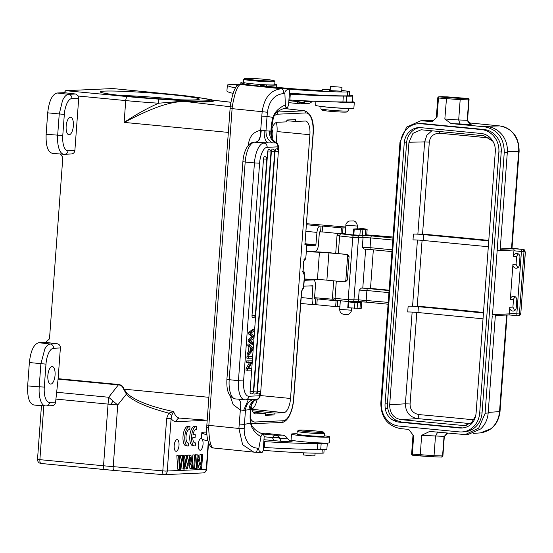 <?xml version="1.0" encoding="UTF-8"?>
<svg xmlns="http://www.w3.org/2000/svg" width="553" height="553" viewBox="0 0 553 553"><rect width="100%" height="100%" fill="white"/><g stroke="black" fill="none" stroke-linecap="round" stroke-linejoin="round"><path stroke-width="0.83" d="M230.096 395.72L233.131 404.575L240.161 409.863L243.631 410.395L248.912 409.697C249.548 404.202 252.196 400.725 256.855 399.259A3.912 3.567 -92.6 0 0 259.654 395.775L248.864 396.259A15.643 6.359 -84.5 0 1 243.603 380.962L259.599 163.197L254.435 162.921A19.555 7.949 -84.5 0 1 257.463 149.773A19.555 7.949 -84.5 0 1 258.154 148.328A19.555 7.949 -84.5 0 1 263.878 143.089L254.629 142.19A19.555 7.949 95.5 0 0 245.186 162.022L242.891 161.67C243.341 155.911 244.716 151.087 247.025 147.188C248.968 144.05 251.345 142.377 254.166 142.176A3.912 3.567 87.4 0 1 254.629 142.19L256.737 142.093L256.08 142.1L256.737 142.093L258.714 140.4L260.553 135.582L260.691 130.294L261.362 130.093L260.553 135.582C259.834 138.609 259.122 140.372 258.396 140.877L256.08 142.1L256.737 142.093A15.643 0.83 4.2 0 0 268.094 142.895L276.521 142.957C271.903 139.508 271.558 138.195 271.253 133.225L271.24 133.418M285.348 104.897C278.719 107.925 274.578 112.1 272.94 117.409A3.912 1.12 -164.6 0 1 273.306 118.1C274.371 115.508 274.357 111.146 287.38 107.351L287.574 107.296C286.06 107.469 285.32 106.667 285.348 104.897L284.892 93.512C284.726 91.418 286.019 89.932 288.763 89.068L281.657 88.763C270.804 89.738 264.306 97.39 262.157 111.734L260.691 130.294C253.544 131.711 249.444 136.432 248.394 144.464A11.737 0.622 4.2 0 1 249.113 144.54M238.972 399.252A11.737 3.726 -84.8 0 1 239.428 399.826L238.827 399.238M239.387 399.784L239.629 400.151C240.603 402.245 240.942 403.469 240.652 403.828L240.797 410.195M272.691 142.944C268.081 140.642 265.848 136.605 265.986 130.84L270.908 131.179L271.15 127.902A27.38 13.265 95.9 0 1 272.94 117.409L267.044 116.407L267.424 112.238L232.101 108.637L208.847 425.354L238.896 428.451L240.762 404.672M248.912 409.697L250.481 409.386L251.131 407.236L250.737 412.607L250.239 412.669L250.481 409.386C250.751 404.077 253.094 400.662 257.491 399.148L250.751 399.584M250.239 412.669A27.38 13.265 95.9 0 0 250.488 423.114L244.433 424.372L245.491 409.939C246.189 404.243 248.981 400.738 253.855 399.418M257.491 399.148L256.855 399.259M246.991 356.567L252.417 356.533L246.991 356.567L246.88 358.137L248.297 358.275L252.306 358.095L252.417 356.533M253.385 336.832L250.074 334.143L250.191 332.547L254.421 329.235L253.004 329.097L248.767 332.408L248.65 334.005L251.961 336.694L248.228 339.715L248.117 341.222L251.885 344.277L253.309 344.415L249.541 341.36L249.652 339.853L253.385 336.832L251.961 336.694M249.597 362.436L246.113 368.575L245.995 370.178L251.421 370.137L251.532 368.637L248.387 368.782L251.988 362.436L252.106 360.833L246.673 360.874L252.106 360.833M248.504 368.575L251.532 368.637M246.673 360.874L246.569 362.374L251.138 362.367L247.537 368.713L247.412 370.316M252.016 315.355L255.313 315.486A2.35 2.35 0 0 1 252.749 317.65A2.35 0.954 95.5 0 1 252.016 315.355L263.498 158.994A2.35 0.954 95.5 0 1 264.687 156.61A2.35 2.35 0 0 1 266.802 159.119L263.498 158.994M250.087 391.593L253.392 391.724A2.35 2.35 0 0 1 250.82 393.888A2.35 0.954 95.5 0 1 250.087 391.593L267.687 151.909A2.35 0.954 95.5 0 1 268.876 149.531A2.35 2.35 0 0 1 270.991 152.04L267.687 151.909M253.744 391.773L257.048 391.897A2.35 2.35 0 0 1 254.484 394.061A2.35 0.954 95.5 0 1 253.744 391.773L271.399 151.411A2.35 0.954 95.5 0 1 272.588 149.034A2.35 2.35 0 0 1 274.703 151.536L271.399 151.411M257.428 391.607L260.733 391.738A2.35 2.35 0 0 1 258.168 393.902A2.35 0.954 95.5 0 1 257.428 391.607L275.083 151.246A2.35 0.954 95.5 0 1 276.272 148.868A2.35 2.35 0 0 1 278.387 151.377L275.083 151.246M249.341 344.146L247.917 344.007L247.792 345.666L248.912 346.911L248.546 351.846L247.232 353.277L247.101 355.061L248.525 355.199L252.887 350.187L253.011 348.501L249.341 344.146L249.216 345.805L250.336 347.049L248.912 346.911M269.38 130.937C269.221 136.522 271.323 140.503 275.677 142.874A3.912 3.567 -92.6 0 1 277.931 146.849L267.147 147.326A15.643 6.359 -84.5 0 0 259.599 163.197M261.735 116.095L267.044 116.407L265.986 130.84L261.362 130.093M267.424 112.238C269.104 100.874 274.475 94.639 283.551 93.526L284.892 93.512M349.344 95.081A17.212 0.906 -175.8 0 1 352.738 95.8A17.212 0.906 -175.8 0 1 352.814 95.89A17.212 0.906 -175.8 0 1 350.623 96.174A17.212 0.906 -175.8 0 1 346.669 96.139A19.555 1.03 4.2 0 0 343.337 96.084A97.791 5.164 -175.8 0 1 290.297 94.169L289.869 100.01A45.816 2.419 -175.8 0 0 288.915 99.955L289.572 90.996L288.763 89.068L240.092 84.056L240.285 84.505C237.355 85.881 234.714 93.077 232.357 106.093A23.468 11.371 95.9 0 0 232.101 108.637L230.11 108.312L206.85 425.029L208.847 425.354A23.468 11.371 95.9 0 0 208.723 427.891A3.912 0.574 1.1 0 1 206.739 427.351L206.85 425.029M239.117 424.068L244.433 424.372L244.198 428.561L238.896 428.451L242.629 444.736L253.799 452.154L262.074 452.534L254.961 452.23C256.481 452.105 257.332 450.743 257.511 448.13L258.845 448.248C258.369 450.356 259.44 451.787 262.074 452.534L263.166 450.564L263.394 447.446A45.816 2.419 -175.8 0 1 264.355 447.501A97.791 5.164 4.2 0 0 317.394 449.416A19.555 1.03 -175.8 0 1 320.733 449.471A17.212 0.906 4.2 0 0 324.68 449.506A17.212 0.906 4.2 0 0 326.864 449.223L327.293 443.382A17.212 0.906 -175.8 0 1 325.109 443.665A17.212 0.906 -175.8 0 1 321.155 443.624A19.555 1.03 4.2 0 0 317.823 443.575A97.791 5.164 -175.8 0 1 264.783 441.66A45.816 2.419 4.2 0 0 263.829 441.605L264.21 436.269M213.596 447.971C210.783 447.529 209.158 440.831 208.723 427.891M206.995 434.782A114.651 6.055 -175.8 0 1 201.831 432.577L201.403 438.418A114.651 6.055 4.2 0 0 208.004 440.955M51.788 405.66C53.952 405.605 55.224 404.416 55.597 402.1L58.12 378.681L60.381 347.961C60.346 345.604 59.268 344.194 57.139 343.731L45.623 342.404L49.493 338.851L62.828 157.315L60.229 153.983M71.074 153.962C73.238 153.907 74.51 152.725 74.883 150.409L78.713 98.254L78.27 96.028L75.643 94.01L64.176 92.683L65.703 90.671L112.943 88.563L173.829 94.549A56.503 2.986 -175.8 0 1 197.151 97.342L210.444 99.485C212.158 100.971 203.228 101.372 183.637 100.681L185.207 101.489C206.476 102.457 215.815 102.042 213.237 100.238L212.691 100.114M71.42 153.976L64.66 154.273A3.912 3.567 87.4 0 0 68.04 150.713A15.643 6.359 -84.5 0 1 62.779 135.416L57.678 135.153L59.226 114.16L62.53 100.446A19.555 7.618 -83.4 0 1 62.607 100.287C64.452 96.492 66.471 94.501 68.662 94.321L75.643 94.01M179.684 418.089A3.912 3.567 -92.6 0 0 176.359 421.649A28.818 11.717 95.5 0 1 171.112 418.607L167.255 471.108A3.912 3.567 87.4 0 1 163.875 474.674A3.912 3.567 87.4 0 1 163.412 474.661A3.912 0.878 -85.1 0 1 163.363 474.661A3.912 0.878 -85.1 0 1 162.803 470.9L166.66 418.393L171.112 418.607L171.713 415.331L173.614 411.584C150.851 406.766 135.305 400.711 126.99 393.418L124.107 389.174C123.215 386.36 121.301 384.791 118.363 384.466A3.912 1.528 95.5 0 1 118.321 384.923L108.713 397.261A58.673 9.975 37.9 0 0 113.13 401.112A58.673 9.975 37.9 0 0 117.741 404.983A58.673 3.097 -175.8 0 1 110.662 404.347A58.673 3.097 -175.8 0 1 108.056 404.105L55.818 399.086M179.006 445.345A5.869 2.385 95.5 0 0 177.174 439.614A5.869 2.385 95.5 0 0 174.202 445.559A5.869 2.385 95.5 0 0 176.034 451.296A5.869 2.385 95.5 0 0 179.006 445.345M201.437 438.598A5.869 2.385 95.5 0 0 201.202 438.543A5.869 2.385 95.5 0 0 198.23 444.488A5.869 2.385 95.5 0 0 200.062 450.225A5.869 2.385 95.5 0 0 203.034 444.273A5.869 2.385 95.5 0 0 202.156 439.193M195.403 454.766L198.126 454.898L195.389 454.995M197.476 462.854L198.928 468.204L201.645 468.336L202.647 454.697L201.769 454.739L200.981 465.446L198.126 454.898M202.647 454.697L199.992 454.566L199.571 460.241M192.748 468.598L194.573 468.647L195.575 455.008L192.879 454.877L192.174 464.396M184.681 468.854L186.278 469.013L189.942 455.257L190.93 455.216L188.165 455.084L185.421 465.384M189.465 464.769L189.942 468.598L192.762 468.723L190.93 455.216M176.842 455.589L177.679 469.138L179.462 469.31L178.619 455.762L176.842 455.589L178.619 455.762M181.612 463.594A4026.856 1636.949 95.5 0 0 181.972 468.951L184.633 469.082L187.543 455.368L184.84 455.237A1307.181 531.385 -84.5 0 1 183.949 459.771M187.543 455.368L184.84 455.237M179.559 455.72L179.96 464.617A42.553 17.295 -84.5 0 1 180.05 467.382A122.372 49.742 -84.5 0 1 180.548 464.859L182.545 455.589L183.651 455.534L180.762 455.416L179.76 460.089M194.995 426.322A9.781 3.975 95.5 0 0 194.753 426.28A9.781 3.975 95.5 0 0 189.81 436.096A9.781 3.975 95.5 0 0 192.617 445.704A9.781 3.975 95.5 0 0 192.866 445.746L194.642 445.918A9.781 3.975 -84.5 0 1 191.587 436.269A9.781 3.975 -84.5 0 1 196.529 426.453A9.781 3.975 -84.5 0 1 196.778 426.494L196.543 429.474A6.83 2.779 95.5 0 0 196.26 429.405A6.83 2.779 95.5 0 0 192.99 434.769L195.313 434.72L193.025 434.561M188.22 426.439A9.781 3.975 95.5 0 0 187.972 426.398A9.781 3.975 95.5 0 0 183.029 436.213A9.781 3.975 95.5 0 0 185.843 445.822A9.781 3.975 95.5 0 0 186.084 445.863L187.861 446.036A9.781 3.975 -84.5 0 1 184.813 436.386A9.781 3.975 -84.5 0 1 189.755 426.57A9.781 3.975 -84.5 0 1 189.997 426.612L189.762 429.591L189.188 429.529M166.66 418.393L168.706 413.153L171.713 415.331M208.882 397.31L124.107 389.174L123.713 389.326L126.319 393.964C128.434 396.867 133.114 400.047 140.358 403.503C147.285 406.469 152.186 408.639 168.706 413.153L173.614 411.584A24.906 10.127 95.5 0 0 179.628 418.089L207.202 420.232M52.127 405.667L46.175 405.937A3.912 3.567 -92.6 0 0 49.563 402.37L55.597 402.1M45.781 405.93A3.912 3.567 -92.6 0 0 46.175 405.937L45.781 405.93C43.922 405.971 42.36 404.609 41.102 401.851L40.611 400.621A19.555 7.652 -85.6 0 1 40.556 400.476C39.311 396.708 38.855 392.153 39.201 386.81L44.295 387.079A15.643 6.359 -84.5 0 0 49.563 402.37M33.878 405.038L45.387 405.923M34.231 405.038C29.447 404.105 27.256 397.731 27.65 385.918L29.364 362.54L45.982 364.137L44.295 387.079M41.461 405.619L37.514 459.294L39.878 459.661A3.912 1.528 95.5 0 0 41.046 463.476A3.912 1.528 95.5 0 0 41.129 463.476L104.607 469.573M45.623 342.404L38.807 342.708C33.851 344.07 30.705 350.685 29.364 362.54M126.99 393.418L117.741 404.983L113.213 466.649A3.912 0.878 94.9 0 0 113.773 470.409L163.363 474.661A3.912 3.912 0 0 0 163.875 474.674L202.882 472.933A3.912 3.567 -92.6 0 0 206.262 469.366L208.274 441.965M257.145 399.252A13.694 5.565 -84.5 0 1 251.691 409.061M260.345 395.547L290.532 398.464A14.005 5.696 95.5 0 1 283.772 412.662L274.157 413.098L252.265 410.755M251.2 406.607A14.005 5.696 95.5 0 0 255.389 413.907A14.005 5.696 95.5 0 0 255.735 413.914L265.35 413.485L253.004 412.172M304.897 244.737L313.026 134.006A21.546 8.758 -84.5 0 0 305.781 112.936A1.956 1.783 -92.6 0 0 304.178 110.821A23.503 9.553 -84.5 0 1 304.807 110.842C311.36 113.572 314.159 121.28 313.198 133.978L304.897 244.737L306.493 244.661L306.756 245.428L305.864 257.608L303.659 261.562L302.94 271.323L303.991 274.385A1.175 1.071 -92.6 0 0 303.251 273.168M301.641 291.279L303.3 288.106L302.166 289.171M303.991 274.385L304.579 275.138L303.3 288.106M290.532 398.464L309.894 134.725A14.005 5.696 95.5 0 0 305.491 121.045A14.005 5.696 95.5 0 0 305.187 121.038L295.572 121.466L295.71 119.614L286.903 120.008L286.765 121.86L277.157 122.289A14.005 5.696 95.5 0 0 271.475 130.162M265.35 413.485L265.212 415.338L274.025 414.944L274.157 413.098M304.309 274.371A1.175 1.071 -92.6 0 0 303.334 273.099L303.473 273.127M304.012 259.481L305.159 258.445M303.03 272.035L304.316 271.979L303.023 271.848M304.205 273.5L304.316 271.979M304.295 280.323L313.309 279.922A6.256 2.544 -84.5 0 1 313.461 279.929A6.256 2.544 -84.5 0 1 315.417 286.039L314.498 298.509L314.622 298.89L317.235 298.924L316.807 304.765L335.657 306.597L339.901 306.562M301.191 297.555L312.099 298.613A6.256 2.544 -84.5 0 0 314.056 304.731A6.256 2.544 -84.5 0 0 314.201 304.731L316.807 304.765M312.099 298.613L312.894 285.77L303.867 286.171M306.839 245.656L315.86 245.249L316.959 232.391A6.256 2.544 -84.5 0 1 319.98 226.039L322.586 226.073L322.157 231.921L341.007 233.753L345.252 233.712M322.157 231.921L319.551 231.887L319.364 232.281L318.452 244.751A6.256 2.544 -84.5 0 1 315.431 251.097L306.41 251.497M304.109 259.951L305.201 259.903L305.256 259.17M304.392 278.995L317.436 279.5A9.781 0.518 -175.8 0 1 326.719 280.143A9.781 0.518 -175.8 0 1 326.885 280.164L343.938 281.836A1.956 1.77 87.8 0 0 344.16 281.843L345.715 281.781M306.652 251.484L317.325 251.905A13.694 0.726 -175.8 0 1 330.321 252.804A13.694 0.726 -175.8 0 1 330.556 252.825L347.574 254.504L328.883 252.894A9.781 0.518 4.2 0 0 328.717 252.873A9.781 0.518 4.2 0 0 319.44 252.23L306.397 251.726M345.577 281.774L347.353 280.005L349.074 256.633L347.574 254.504M366.231 235.516A7.825 0.415 4.2 0 1 371.692 235.937A1.956 0.781 95.5 0 0 370.766 237.921L363.051 237.514L362.339 247.253L364.275 249.099A7.825 0.415 -175.8 0 1 364.731 249.126A7.825 0.415 -175.8 0 1 370.607 249.562M362.339 247.253L370.054 247.661A1.956 0.781 95.5 0 0 370.648 249.569L364.275 249.099M373.337 249.825L370.503 288.396L361.413 288.058L359.194 290.104L358.475 299.844L388.22 302.38M357.432 228.03A15.643 0.83 -175.8 0 1 367.13 229.509A15.643 0.83 -175.8 0 1 365.754 229.744L353.554 229.046L357.376 228.797L357.577 226.066L345.874 225.209L345.217 234.168L355.081 235.115M465.474 434.575L468.356 434.368L480.688 428.948C485.126 424.732 487.622 419.416 488.175 413.001L495.384 314.913L492.523 314.678L509.354 313.876A1.956 0.781 95.5 0 1 509.348 313.102L509.776 307.261A3.518 3.221 -92.7 0 0 513.156 311.083A3.518 3.221 -92.7 0 0 516.205 307.883L516.779 300.092A3.518 3.221 -92.7 0 0 513.398 296.263A3.518 3.221 -92.7 0 0 510.35 299.47L512.921 264.41L516.067 264.258L516.64 256.468L518.085 253.758M516.067 264.258L517.781 267.763M509.776 307.261L512.921 307.109L513.488 299.318L514.94 296.608M512.921 307.109L514.629 310.613M500.002 125.953L499.753 125.925A5.869 2.786 95.8 0 0 499.718 125.918L484.055 126.367L487.628 126.706C493.497 127.37 498.377 130.142 502.269 135.015C506.036 140.027 507.723 145.75 507.329 152.193L500.133 250.26L497.216 250.792L514.048 249.991L513.785 248.684L523.325 249.465L524.97 251.207L525.35 252.521L520.85 312.901M499.871 125.932C512.666 128.697 519.087 137.158 519.122 151.301L518.659 151.384C519.06 145.176 517.58 139.626 514.228 134.732C511.159 130.46 507.246 127.688 502.504 126.416L499.718 125.925A343.876 15.408 -175.6 0 0 469.85 122.973L499.864 125.925M500.223 248.947L512.009 248.29L519.129 151.301M514.048 249.991A1.956 0.781 95.5 0 0 513.924 250.772L513.495 256.613A3.518 3.221 -92.7 0 1 516.965 253.419A3.518 3.221 -92.7 0 1 519.924 257.235L519.35 265.025A3.518 3.221 -92.7 0 1 515.88 268.226A3.518 3.221 -92.7 0 1 512.921 264.41M492.523 314.678L504.26 152.262C504.039 137.932 497.472 129.443 484.552 126.796L451.041 123.561L471.135 124.466L467.541 120.298M469.974 124.577L467.216 120.326L468.716 99.927L467.824 98.648L459.764 98.399L460.179 99.664L438.474 98.019L437.07 117.112L432.059 121.729L423.128 120.865L433.248 120.63M411.722 453.958L412.324 454.082L413.665 435.84L408.722 429.411L400.524 428.616C387.605 425.983 381.038 417.501 380.817 403.178L399.985 142.169L406.614 127.086L420.771 120.775L423.128 120.865M492.246 315.853L485.071 413.492L478.725 428.057L465.267 434.596L429.688 431.437L421.614 435.335L420.232 455.955L433.448 456.799L434.036 455.727L442.898 455.928L444.335 436.31L447.937 433.199M459.764 98.399L446.561 97.556L444.84 119.013L451.041 123.561M461.755 431.948L464.112 431.831A20.731 18.982 -92.7 0 0 482.057 412.953L501.218 151.944A20.731 18.982 -92.7 0 0 483.813 129.471L423.467 123.644A20.731 18.982 -92.7 0 0 420.964 123.582L418.607 123.692A20.731 18.982 87.3 0 1 421.11 123.754L481.456 129.582A20.731 18.982 87.3 0 1 498.868 152.054L479.7 413.063A20.731 18.982 87.3 0 1 461.755 431.948A20.731 18.982 87.3 0 1 459.26 431.886L398.907 426.059A20.731 18.982 87.3 0 1 381.501 403.579L400.662 142.57A20.731 18.982 87.3 0 1 418.607 123.692M460.061 124.183L458.686 119.966L467.548 120.298M444.84 119.013L458.686 119.966L460.179 99.664L469.048 99.865C469.207 98.655 468.011 98.13 465.467 98.282L467.824 98.648M509.354 313.876L508.919 314.913M495.336 315.563L508.981 314.92L517.442 315.735A1.956 0.781 95.5 0 0 517.49 315.735A1.956 1.79 87.3 0 0 519.419 313.966L520.387 313.917L520.912 312.922L520.117 314.989M518.458 315.694A1.956 1.79 -92.7 0 0 518.693 315.701L518.693 315.701A1.956 1.79 -92.7 0 0 520.325 314.291L520.166 314.906M520.325 314.291A1.956 1.79 -92.7 0 0 520.387 313.917M525.288 252.5L524.97 251.207M512.009 248.242A347.802 18.36 -175.8 0 1 523.325 249.465A1.956 1.099 -83.7 0 1 523.394 249.472A1.956 1.099 -83.7 0 1 523.518 249.5M473.126 433.421L480.522 432.881L490.884 428.762C495.993 424.545 498.882 418.828 499.546 411.598L500.023 411.515L507.108 315.01M370.503 288.396L389.118 290.194M433.517 456.806L441.57 457.048L433.448 456.799M441.501 457.048L442.566 455.983L444.045 436.372L421.614 435.335M437.81 431.914L435.481 436.158L434.036 455.727L412.324 454.082A1.175 0.47 95.5 0 0 412.683 455.23A1.175 0.47 95.5 0 0 412.711 455.23L420.225 455.955M447.17 433.123L444.329 436.345M441.57 457.048L441.66 457.048C441.868 457.345 442.276 456.972 442.898 455.928M385.282 408.37A15.263 13.977 -92.7 0 0 393.999 420.633A16.818 15.401 -92.7 0 0 399.169 422.16L459.543 427.987A16.818 15.401 -92.7 0 0 461.568 428.036A16.818 15.401 -92.7 0 0 464.444 427.6A15.27 13.977 -92.7 0 0 475.739 415.358A16.818 15.401 -92.7 0 0 476.126 412.718L495.294 151.716A16.818 15.401 -92.7 0 0 495.046 147.07A15.29 13.998 -92.7 0 0 492.599 140.759A16.818 15.401 -92.7 0 0 481.172 133.48L420.819 127.653A16.818 15.401 -92.7 0 0 418.794 127.598A16.818 15.401 -92.7 0 0 404.236 142.916L385.068 403.925A16.818 15.401 -92.7 0 0 385.282 408.377L387.674 408.46A16.818 15.401 87.3 0 1 387.425 403.814L406.593 142.805A16.818 15.401 87.3 0 1 419.976 127.591M462.743 427.932L401.547 422.05L396.079 420.384L392.568 417.798A15.076 13.804 87.3 0 1 390.618 415.573A15.076 13.804 87.3 0 1 389.112 412.939L387.674 408.46M492.917 141.264L483.889 135.755L421.096 129.768L412.96 133.328L408.971 142.252L389.692 404.817C389.706 413.278 393.536 418.227 401.188 419.658L464.541 425.623L471.46 422.699L475.587 416.16M393.992 420.633L396.079 420.384M431.886 130.736L426.854 135.285L424.642 141.886L408.971 142.252M389.692 404.817L405.411 403.787C405.549 412.013 409.469 416.941 417.176 418.573L417.37 418.593A336.058 20.426 -176 0 1 470.216 423.646M417.888 233.878L424.642 141.886L429.301 142.114L422.547 234.106L413.43 234.078A7.825 0.415 4.2 0 1 423.688 234.617L423.259 240.465L488.313 246.742M422.084 240.355L417.252 306.175L408.142 306.148A7.825 0.415 4.2 0 1 418.393 306.687L417.964 312.528L483.025 318.811M408.142 306.148L407.713 311.989A7.825 0.415 -175.8 0 1 417.964 312.528M473.9 419.858A339.984 17.952 4.2 0 0 418.828 414.577C413.022 413.354 410.098 409.835 410.07 404.015L416.796 312.424M418.849 414.577A3.912 1.196 -84.9 0 1 417.37 418.593L401.188 419.658M412.144 312.092L405.411 403.787L410.07 404.015M417.252 306.175A339.984 17.952 -175.8 0 1 483.488 312.48M483.453 312.97L418.393 306.687M413.43 234.078L413.001 239.919A7.825 0.415 -175.8 0 1 423.259 240.465M422.547 234.106A339.984 17.952 -175.8 0 1 488.783 240.41M488.748 240.901L423.688 234.617M429.301 142.114C430.13 136.446 433.531 133.487 439.504 133.245A339.984 17.952 -175.8 0 1 489.813 138.043M439.511 131.469A3.912 1.196 -84.8 0 1 439.511 133.245M347.878 307.717L359.975 308.436A15.643 0.83 4.2 0 0 361.351 308.201L361.78 302.36A15.643 0.83 -175.8 0 1 360.404 302.595L354.943 302.588L348.203 301.89L350.388 301.779M314.56 297.687L332.885 299.242M358.641 301.627A15.643 0.83 -175.8 0 1 361.78 302.36M339.694 309.355L351.397 310.212C351.971 311.284 348.715 314.781 348.314 314.291L344.623 314.477C341.422 314.09 339.777 312.383 339.694 309.355L340.33 300.721L336.086 300.756L317.235 298.924M353.229 234.873L365.326 235.592A15.643 0.83 4.2 0 0 366.701 235.357L367.13 229.509M306.611 223.709L345.743 227.027M345.68 227.871L341.436 227.905L322.586 226.073M345.943 254.567A1.956 1.77 87.8 0 1 347.561 256.689L345.846 280.067A1.956 1.77 87.8 0 1 344.16 281.843M302.318 289.171L302.297 289.178C303.542 288.59 304.039 287.968 303.784 287.297L303.687 287.263M228.341 132.409L124.128 122.4C142.418 113.095 165.478 101.317 185.207 101.489L230.255 106.729M183.637 100.681L158.31 99.077A3.912 0.608 -86.3 0 1 158.614 103.217A60.415 3.187 -175.8 0 1 125.731 100.584L124.128 122.4C136.079 114.457 147.575 108.063 158.614 103.217L184.453 101.088C205.011 101.904 214.149 101.496 211.875 99.865L211.827 99.844M104.621 91.107A49.68 2.62 -175.8 0 1 161.566 93.803A49.68 2.62 -175.8 0 1 199.26 99.264A49.68 2.62 -175.8 0 1 194.967 99.879A49.68 2.62 -175.8 0 1 140.58 97.404A49.68 2.62 -175.8 0 1 100.307 91.998A49.68 2.62 -175.8 0 1 104.621 91.107M64.66 154.273L64.259 154.266C62.406 154.308 60.851 152.96 59.593 150.216L59.15 149.13A19.555 7.652 -85.6 0 1 59.081 148.937A19.555 7.652 -85.6 0 1 59.04 148.812C57.788 145.052 57.339 140.497 57.678 135.153L46.134 134.261C45.733 146.075 47.924 152.448 52.708 153.381M66.16 126.167A8.8 3.581 95.5 0 0 68.918 134.766A8.8 3.581 95.5 0 0 73.369 125.842A8.8 3.581 95.5 0 0 70.618 117.243A8.8 3.581 95.5 0 0 66.16 126.167M64.176 92.683L57.146 93.001C52.189 94.363 49.044 100.971 47.703 112.833L46.134 134.261M63.872 154.266L52.362 153.375M235.481 87.955A114.651 6.055 -175.8 0 1 227.352 85.086L226.924 90.927A114.651 6.055 4.2 0 0 233.131 93.381M289.869 100.01A97.791 5.164 4.2 0 0 342.915 101.925A19.555 1.03 -175.8 0 1 346.254 101.98A17.212 0.906 4.2 0 0 350.194 102.015A17.212 0.906 4.2 0 0 352.385 101.731L352.814 95.89M290.297 94.169A45.816 2.419 4.2 0 0 289.343 94.114M288.915 99.955L288.528 105.277L287.574 107.296M289.419 93.084A57.498 3.035 4.2 0 0 347.429 95.863A13.694 0.726 4.2 0 0 349.302 95.634L349.586 91.736A13.694 0.726 -175.8 0 1 347.713 91.964A57.498 3.035 -175.8 0 1 288.784 89.109M226.924 90.927L227.352 85.086A27.38 1.445 -175.8 0 1 230.829 84.637A27.38 1.445 -175.8 0 1 237.465 84.706M303.072 94.293L299.36 94.031L302.678 94.639L303.466 94.694L303.072 94.293L303.044 94.66M293.463 93.879L298.862 94.176L293.173 93.768M289.378 93.651L292.578 93.644L289.406 93.27M289.392 93.478L291.237 93.692L289.385 93.602M304.841 94.542L305.27 94.501C308.159 94.473 310.682 95.337 305.263 94.701L309.48 94.964L304.841 94.542M305.27 94.501C308.159 94.473 310.682 95.337 305.263 94.701L305.263 94.777M304.53 94.667L309.48 94.964L304.032 94.48M274.744 84.277A17.599 0.926 -175.8 0 1 276.666 84.844A17.599 0.926 -175.8 0 1 266.67 84.948A11.737 0.622 4.2 0 0 260.007 85.017A11.737 0.622 4.2 0 0 262.24 85.549A44.593 2.357 4.2 0 0 276.521 87.27A44.593 2.357 4.2 0 0 311.996 90.056A15.643 0.83 4.2 0 0 322.772 90.056A15.643 0.83 4.2 0 0 322.51 89.883A13.694 0.726 -175.8 0 1 322.281 89.731A13.694 0.726 -175.8 0 1 330.231 89.655M297.466 101.075L297.238 101.538A7.825 6.359 -157.1 0 0 304.98 101.745L304.959 101.517C302.595 102.54 300.092 102.395 297.466 101.075L297.818 100.459M305.056 100.826L304.959 101.517M311.975 101.593L304.98 101.745A7.825 6.83 88.8 0 1 300.507 103.791L307.509 103.639A7.825 6.83 -91.2 0 0 311.975 101.593A7.825 6.83 88.8 0 1 312.424 101.158M288.721 102.637L299.539 103.75A7.825 7.825 0 0 0 300.507 103.791L300.507 103.791A7.825 6.83 88.8 0 1 299.767 103.764A7.825 3.788 -84.1 0 1 299.539 103.75A7.825 3.788 -84.1 0 1 297.238 101.538L288.86 100.674M341.733 90.505A13.694 0.726 -175.8 0 1 342.604 90.588A13.694 0.726 -175.8 0 1 349.586 91.736M253.813 85.473A57.498 3.035 -175.8 0 1 240.901 82.591A57.498 3.035 -175.8 0 1 241.841 82.121A17.599 0.926 -175.8 0 1 243.534 81.982M330.196 90.132L329.263 90.229L332.256 90.72L341.65 91.19L341.975 87.263L330.466 86.413L341.975 87.263M243.735 79.293L243.507 82.411A15.643 0.83 4.2 0 0 251.484 83.717A15.643 0.83 4.2 0 0 274.717 84.699L274.945 81.581A15.643 0.83 -175.8 0 1 272.954 81.837A15.643 0.83 -175.8 0 1 251.712 80.6A15.643 0.83 -175.8 0 1 243.735 79.293A15.643 0.83 -175.8 0 1 243.755 79.252L244.592 78.533A14.862 0.788 -175.8 0 1 246.458 78.326A14.862 0.788 -175.8 0 1 266.636 79.501A14.862 0.788 -175.8 0 1 274.205 80.703A14.862 0.788 -175.8 0 1 272.332 80.994A14.862 0.788 -175.8 0 1 252.154 79.819A14.862 0.788 -175.8 0 1 244.592 78.533M274.205 80.703L274.924 81.54A15.643 0.83 -175.8 0 1 274.945 81.581M294.625 93.754L297.88 94.176L293.975 93.962M240.092 84.056L237.016 85.044L236.096 86.952M257.027 399.287C253.357 399.598 250.322 407.492 251.131 407.236L251.131 407.215M264.216 436.276L263.484 434.271M250.737 412.607L250.965 422.257L250.488 423.114L251.594 426.847L253.758 430.455C256.336 433.213 254.781 432.508 260.975 436.808C261.21 435.024 262.067 434.195 263.56 434.299M260.975 436.808L258.845 448.248M263.394 447.446L263.829 441.605M201.403 438.418L201.831 432.577A27.38 1.445 -175.8 0 1 205.315 432.128A27.38 1.445 -175.8 0 1 206.801 432.114M263.968 439.711L282.618 441.432C280.931 441.356 280.122 440.416 280.205 438.619L280.26 438.329C278.028 436.994 275.463 436.759 272.56 437.623L272.705 438.19C275.505 437.264 278 437.409 280.205 438.619M290.975 441.004L293.035 440.955A17.212 0.906 -175.8 0 1 292.966 440.859A17.212 0.906 -175.8 0 1 293.726 440.651M326.574 443.064A17.212 0.906 -175.8 0 1 327.224 443.292A17.212 0.906 -175.8 0 1 327.293 443.382M305.588 441.992L314.367 442.635M265.101 433.193L265.772 433.22A42.733 2.253 4.2 0 0 278.29 434.706L282.417 435.128A7.825 6.83 -91.2 0 1 287.256 438.176A7.825 6.83 88.8 0 0 292.095 441.225L282.618 441.432M273.949 440.734L272.705 438.19M303.556 452.838L303.403 454.946L312.721 455.866L314.913 455.79L315.106 453.163M263.187 450.322A57.498 3.035 4.2 0 0 322.012 453.163A13.694 0.726 4.2 0 0 323.892 452.942L324.141 449.513M291.5 434.098L291.072 439.939A19.168 1.009 4.2 0 0 305.325 441.965A19.168 1.009 4.2 0 0 326.864 443.057A19.168 1.009 4.2 0 0 329.305 442.746L329.733 436.905A19.168 1.009 -175.8 0 1 327.293 437.216A19.168 1.009 -175.8 0 1 305.754 436.123A19.168 1.009 -175.8 0 1 291.5 434.098A19.168 1.009 -175.8 0 1 293.94 433.78A19.168 1.009 -175.8 0 1 297.016 433.787M324.321 435.799A19.168 1.009 -175.8 0 1 329.733 436.905M301.738 435.004A9.387 0.498 4.2 0 0 303.265 435.266A9.387 0.498 4.2 0 0 312.189 436.103A9.387 0.498 4.2 0 0 319.475 436.31M297.189 431.381L296.989 434.105A13.694 0.726 4.2 0 0 299.92 434.776A13.694 0.726 4.2 0 0 315.092 436.123A13.694 0.726 4.2 0 0 324.3 436.11L324.5 433.386A13.694 0.726 -175.8 0 1 315.293 433.393A13.694 0.726 -175.8 0 1 300.12 432.045A13.694 0.726 -175.8 0 1 297.189 431.381A13.694 0.726 -175.8 0 1 297.217 431.34L298.468 430.262A12.519 0.664 -175.8 0 1 307.178 430.31A12.519 0.664 -175.8 0 1 320.74 431.52A12.519 0.664 -175.8 0 1 323.401 432.093A12.519 0.664 -175.8 0 1 315.307 432.156A12.519 0.664 -175.8 0 1 301.122 430.905A12.519 0.664 -175.8 0 1 298.468 430.262M323.401 432.093L324.48 433.345A13.694 0.726 -175.8 0 1 324.5 433.386M244.198 428.561C243.832 438.273 248.76 447.806 257.511 448.13M276.313 142.902C272.207 140.49 270.403 136.584 270.908 131.179L271.253 133.225L271.647 127.833L271.15 127.895M352.385 101.683A19.168 1.009 -175.8 0 1 354.307 102.27A19.168 1.009 -175.8 0 1 351.867 102.582A19.168 1.009 -175.8 0 1 334.931 101.856M315.943 101.303L315.645 105.305A19.168 1.009 4.2 0 0 329.899 107.33A19.168 1.009 4.2 0 0 351.438 108.423A19.168 1.009 4.2 0 0 353.879 108.112L354.307 102.27M345.431 108.333A13.694 0.726 -175.8 0 1 333.134 107.697A13.694 0.726 -175.8 0 1 323.968 106.757M321.058 106.411L320.878 108.823A13.694 0.726 4.2 0 0 320.892 108.858A13.694 0.726 4.2 0 0 332.934 110.427A13.694 0.726 4.2 0 0 348.162 110.863A13.694 0.726 4.2 0 0 348.19 110.828L348.362 108.416M320.892 108.858L321.977 110.109A12.519 0.664 4.2 0 0 332.989 111.54A12.519 0.664 4.2 0 0 346.911 111.941L348.162 110.863M295.572 121.466L286.848 120.699M276.272 122.489A13.694 5.565 -84.5 0 1 277.046 131.552L276.217 142.792M119.614 95.372A45.768 2.419 -175.8 0 1 179.663 99.782M272.207 138.347A6.843 2.786 95.5 0 0 272.795 135.043A6.843 2.786 95.5 0 0 271.786 129.139M265.302 414.1L274.025 414.944M38.807 342.708L50.323 344.035C48.401 344.173 46.583 345.763 44.876 348.805L40.887 363.867L39.201 386.81L27.65 385.918M47.855 375.487A8.8 3.581 95.5 0 0 50.606 384.086A8.8 3.581 95.5 0 0 55.058 375.162A8.8 3.581 95.5 0 0 52.307 366.563A8.8 3.581 95.5 0 0 47.855 375.487M123.713 389.326C122.669 386.402 120.872 384.936 118.321 384.923L58.079 379.137M110.662 404.347L113.13 401.112M197.186 454.939L196.177 468.578L194.587 468.419M199.992 454.566L201.769 454.739M200.704 468.377L197.85 457.822L197.062 468.536L196.177 468.578M195.575 455.008L192.879 454.877M194.656 455.05L193.654 468.688M188.165 455.084L189.942 455.257M191.718 468.771L191.214 464.693L188.317 464.817L187.253 468.972L186.278 469.013M190.28 457.137L188.697 463.324L191.034 463.22L190.28 457.137M189.098 461.769L189.257 463.048L188.76 463.075M191.034 463.22L189.257 463.048M179.967 464.803L180.548 464.859M180.762 455.416L182.545 455.589M183.651 455.534L184.135 462.398A31.5 12.809 -84.5 0 1 184.322 467.202A57.242 23.267 -84.5 0 1 184.889 464.223A1307.181 531.385 95.5 0 0 186.617 455.409M183.748 469.124A4026.856 1636.949 -84.5 0 1 182.953 457.227A26.71 10.86 -84.5 0 1 182.628 458.824L180.396 469.269L179.462 469.31M196.543 429.474L195.969 429.418M194.4 442.815L195.499 442.918A6.83 2.779 95.5 0 1 194.939 443.001A6.83 2.779 95.5 0 1 192.762 437.713L195.085 437.672L195.313 434.72M194.642 445.918A9.781 3.975 -84.5 0 0 195.271 445.863L195.499 442.918M187.861 446.036A9.781 3.975 -84.5 0 0 188.49 445.981L188.718 443.036L187.626 442.932M189.762 429.591A6.83 2.779 95.5 0 0 189.479 429.522A6.83 2.779 95.5 0 0 186.029 436.379A6.83 2.779 95.5 0 0 188.158 443.119A6.83 2.779 95.5 0 0 188.718 443.036M248.415 356.706L248.297 358.275M248.65 334.005L250.074 334.143M254.421 329.235L254.304 330.832L250.696 333.286L253.931 335.913L253.744 338.464L250.426 340.724L253.426 342.846L253.309 344.415M250.191 332.547L248.767 332.408M248.117 341.222L249.541 341.36M249.652 339.853L248.228 339.715M248.097 361.012L247.986 362.512M246.113 368.575L247.537 368.713M247.792 345.666L249.216 345.805M247.232 353.277L248.656 353.415L248.525 355.199M248.546 351.846L249.97 351.985L248.656 353.415M250.336 347.049L249.97 351.985M251.809 348.722L250.73 347.478L250.44 351.48L252.527 349.323L250.647 348.611M252.527 349.323L250.751 349.15M248.332 145.377L248.394 144.464M243.631 410.395L248.283 399.695M248.864 396.259A3.912 3.567 87.4 0 1 245.484 399.819L250.882 399.584M259.827 393.425L259.654 395.775A7.825 0.415 4.2 0 0 260.339 395.658C259.06 398.478 258.078 399.646 257.401 399.183M278.332 150.679L278.622 146.732A7.825 0.415 -175.8 0 1 277.931 146.849L277.73 149.573M245.027 399.812A19.555 7.949 -84.5 0 1 244.564 399.798A19.555 7.949 -84.5 0 1 240.023 395.029A19.555 7.949 -84.5 0 1 239.546 393.632A19.555 7.949 -84.5 0 1 238.447 380.692L243.603 380.962M235.315 398.9C227.159 396.833 226.606 387.646 226.896 379.434L238.447 380.692L254.435 162.921L245.186 162.022L229.198 379.793A19.555 7.949 95.5 0 0 235.315 398.9L245.484 399.819M264.203 130.294C263.995 137.393 265.295 141.589 268.094 142.895L263.878 143.089A3.912 3.567 87.4 0 1 267.147 147.326M283.551 93.526C283.751 90.92 283.122 89.33 281.657 88.763L240.285 84.505L237.97 85.058M232.357 106.093L230.815 106.128M158.31 99.077A56.503 2.986 -175.8 0 1 127.556 96.616A3.912 1.528 -84.5 0 0 125.731 100.584L78.27 96.028M58.12 378.681L118.363 384.466M250.661 418.884A21.546 8.758 -84.5 0 0 255.14 422.015A1.956 1.783 87.4 0 1 253.253 423.792A23.503 9.553 -84.5 0 1 252.776 423.785A23.503 9.553 -84.5 0 1 251.145 423.294M205.827 420.128A28.818 11.717 95.5 0 1 204.389 420.398L176.359 421.649M43.832 405.798L39.878 459.661L103.529 465.771A58.673 3.097 4.2 0 0 113.213 466.649L165.423 471.08L206.608 469.31L208.55 442.835M113.724 470.403A54.761 2.889 4.2 0 1 104.78 469.587A3.912 1.528 -84.5 0 1 104.69 469.587A3.912 1.528 -84.5 0 1 103.529 465.771L108.056 404.105A58.673 22.915 -84.5 0 1 108.208 402.218A58.673 22.915 -84.5 0 1 108.713 397.261L56.482 392.25M37.514 459.294A3.912 3.912 0 0 0 41.046 463.476L113.773 470.409A3.912 0.878 94.9 0 0 113.821 470.409L163.315 474.654M204.389 420.398A3.912 3.567 87.4 0 1 204.437 420.017M283.772 412.662L251.739 409.248M255.037 413.844L255.735 413.914M305.781 112.936L277.751 114.188A21.546 8.758 -84.5 0 0 273.942 116.289M255.14 422.015L283.177 420.764A21.546 8.758 -84.5 0 0 293.574 398.907L301.475 291.307M304.005 275.014L304.579 275.138M303.224 273.106L304.675 275.118L303.68 287.311M302.94 271.323L302.373 271.205L302.94 271.323M303.659 261.562L303.085 261.465L303.659 261.562M304.468 259.468L304.357 259.475A1.175 1.071 -92.6 0 0 304.468 259.468L305.864 257.553M304.482 259.468A1.175 1.071 -92.6 0 0 305.484 258.396M305.864 257.608L306.756 245.428M306.189 245.304L306.86 245.408L305.581 243.396M315.258 304.689L315.687 298.841M320.609 231.838L321.037 225.997M336.314 281.09L335.049 298.302L348.183 299.726L352.759 237.396L339.625 235.972L338.332 253.592M362.263 235.723A1.956 1.79 -92.7 0 1 363.051 237.514L352.759 237.396A1.956 1.078 -83.8 0 1 353.989 235.447L339.853 233.643M359.063 235.502L356.858 235.613A1.956 1.79 87.3 0 1 358.496 237.728L353.92 300.058A1.956 1.79 87.3 0 1 351.991 301.834L349.123 301.668A1.956 1.078 -83.8 0 1 349.047 301.668A1.956 1.078 -83.8 0 1 348.183 299.726L358.475 299.844A1.956 1.79 -92.7 0 1 356.782 301.627L366.784 302.159A1.956 0.781 95.5 0 0 366.833 302.159L388.088 304.212L366.784 302.159A1.956 0.781 95.5 0 1 366.19 300.251L366.902 290.512L359.194 290.104M362.789 287.995L365.644 249.182M393.024 237.009L366.736 234.873A347.802 18.36 -175.8 0 1 393.024 237.016M371.692 235.937L392.948 237.99M356.858 235.613L353.989 235.447M339.736 233.629L339.217 233.649A1.956 1.79 87.3 0 1 339.452 233.656M356.547 301.62A1.956 1.79 -92.7 0 0 356.782 301.627L349.054 301.668L335.92 300.238C333.673 299.346 333.901 301.371 332.45 297.853L335.049 298.302A1.956 1.078 96.2 0 0 335.92 300.238A1.956 1.078 96.2 0 0 335.989 300.244L348.984 301.655M356.962 301.606A7.825 0.415 -175.8 0 1 366.743 302.152M511.532 248.38L518.659 151.384L507.364 151.702M500.195 249.327L513.785 248.684M524.963 251.587L523.995 251.629A1.956 1.79 87.3 0 0 522.35 249.514A1.956 0.781 95.5 0 0 521.424 251.497L513.924 250.772M509.348 313.102L516.848 313.827L521.424 251.497L523.995 251.629L519.419 313.966L516.848 313.827A1.956 0.781 95.5 0 0 517.442 315.735A1.956 1.956 0 0 0 517.726 315.742L518.693 315.701A1.956 1.956 0 0 0 520.117 314.982M513.488 299.318L510.35 299.47M516.64 256.468L513.495 256.613M497.106 249.631L497.216 250.792M504.26 152.262L507.329 152.193M484.552 126.796L487.628 126.706M442.483 96.664A1.175 1.071 -92.7 0 0 442.345 96.664L465.467 98.282L447.17 96.858L439.027 96.83A1.175 0.47 95.5 0 0 438.474 98.019L437.872 97.895A1.175 1.071 87.3 0 1 439.027 96.83L446.561 97.556M436.31 117.81L437.776 97.916A1.175 1.175 0 0 1 438.888 96.83L442.345 96.664A1.175 1.071 -92.7 0 0 442.2 96.678M488.175 413.001L485.092 413.243M517.401 315.728L508.988 314.92M520.85 312.929L525.281 252.534M488.223 412.42L499.546 411.598L506.638 315.03M361.413 288.058A7.825 0.415 4.2 0 1 367.835 288.528A1.956 0.781 95.5 0 0 366.902 290.512L388.939 292.641M367.835 288.528L389.091 290.581M391.946 251.622L370.69 249.569A1.956 0.781 95.5 0 1 370.648 249.569L391.946 251.622M392.796 240.05L370.766 237.921L370.054 247.661L392.084 249.783M340.855 234.016A1.956 1.078 96.2 0 0 339.625 235.972L337.026 235.523L335.719 253.336M501.218 151.944L498.868 152.054M481.456 129.582L483.813 129.471M423.467 123.644L421.11 123.754M479.7 413.063L482.057 412.953M401.547 422.05L399.183 422.16M459.543 427.987L461.9 427.877M385.068 403.925L387.425 403.814M406.593 142.805L404.236 142.916M466.518 425.305L462.605 425.589M412.593 305.947L417.439 240.023M359.975 308.436L360.404 302.595M357.521 302.726L357.093 308.567M354.514 308.429L354.943 302.588M348.895 302L348.466 307.841M337.634 300.839L337.206 306.68M335.657 306.597L336.086 300.756M313.309 279.922L304.392 279.058L313.461 279.929M313.012 286.15L310.274 285.88M316.959 232.391L306.051 231.327M306.535 224.732L319.98 226.039M365.326 235.592L365.754 229.744M362.872 229.875L362.443 235.716M359.858 235.585L360.293 229.737M354.245 229.149L353.816 234.997M342.984 227.988L342.556 233.836M341.007 233.753L341.436 227.905M351.597 220.986L352.538 220.944L351.597 220.986M306.5 243.928L316.046 244.855M315.86 245.249L306.735 244.364M317.436 279.5L319.44 252.23M328.883 252.894L326.885 280.164M349.074 256.633L347.561 256.689M345.846 280.067L347.353 280.005M306.493 244.661A1.175 1.071 -92.6 0 0 305.533 243.396L305.166 243.41M277.122 112.031L304.178 110.821L283.661 108.436M276.818 112.307A1.956 1.783 87.4 0 1 277.751 114.188M281.283 422.54A1.956 1.783 -92.6 0 0 283.177 420.764M293.574 398.907L293.747 398.879C293.118 406.545 291.32 412.78 288.355 417.598C286.164 420.84 283.876 422.485 281.484 422.54L251.235 423.66M127.556 96.616L65.703 90.671M78.713 98.254L71.869 98.558A3.912 3.567 -92.6 0 0 68.662 94.321L57.146 93.001M47.703 112.833L64.321 114.423A15.643 6.359 -84.5 0 1 71.869 98.558M64.321 114.423L62.779 135.416M68.04 150.713L74.883 150.409M230.898 102.291L213.237 100.238L210.444 99.485M197.151 97.342A3.912 3.277 -81.2 0 1 197.469 97.369L212.787 100.128L230.912 102.236M346.247 101.98L346.669 96.139M342.915 101.925L343.344 96.084M347.429 95.863L347.713 91.964M266.581 86.144L266.67 84.948M264.783 441.66L264.355 447.501M320.726 449.471L321.155 443.624M317.394 449.416L317.823 443.575M264.182 436.759L272.56 437.623A7.825 3.788 -84.1 0 1 275.422 435.28A7.825 6.83 88.8 0 1 280.26 438.329L287.256 438.176M265.772 433.22L261.14 433.324M262.682 433.967L275.422 435.28L282.417 435.128M322.281 449.506L322.012 453.163M309.894 134.725L277.046 131.552M45.982 364.137A15.643 6.359 -84.5 0 1 53.53 348.266A3.912 3.567 87.5 0 0 50.323 344.035L57.139 343.731M60.381 347.961L53.53 348.266M184.246 464.161L184.889 464.223M252.942 336.507L251.518 336.369M254.166 142.176L256.253 142.086M260.339 395.658L260.581 392.416M226.896 379.434L242.891 161.67M258.424 140.835L260.311 136.397L258.721 140.4M238.094 84.989L238.101 84.982C234.901 86.862 232.315 93.865 230.338 105.989L230.11 108.312M206.739 427.351C206.02 438.84 209.87 448.773 213.361 447.985L255.106 452.243M202.882 472.933A3.912 3.912 0 0 0 206.608 469.31M302.968 273.113L303.756 261.555L304.42 259.398M467.548 120.284L469.048 99.865M524.845 250.391A1.956 1.956 0 0 0 523.394 249.472L511.891 248.221M480.522 432.881C491.9 430.974 498.398 423.847 500.016 411.515M332.45 297.853L333.701 280.834M339.217 233.649C338.982 233.076 338.249 233.698 337.026 235.523M433.407 120.485L420.992 120.775M433.476 456.806L412.683 455.23A1.175 1.175 0 0 1 411.626 453.972L413.015 434.997M465.101 425.575L464.541 425.616M351.549 308.145L351.397 310.212M347.775 307.738L348.203 301.89M314.056 304.731L300.756 303.438M353.554 229.046L353.125 234.887M357.577 226.066C356.54 222.285 354.902 220.578 352.648 220.944L349.199 221.055L347.975 221.629C346.378 223.163 345.673 224.359 345.874 225.209M302.291 289.178L301.648 291.279L293.747 398.879M304.807 110.842L283.772 108.395M197.469 97.369L173.925 94.549L113.033 88.57M322.247 90.229L322.281 89.731M240.79 84.132L240.901 82.591M276.486 87.263L276.666 84.844M330.466 86.413L330.169 90.464M250.965 422.257C250.675 422.354 251.387 429.944 263.491 434.278M265.219 433.186L261.044 433.282M273.306 118.1L271.647 127.833M278.622 146.732C277.634 143.6 276.935 142.342 276.521 142.957M194.753 426.28L196.529 426.453M187.972 426.398L189.755 426.57M255.313 315.486L266.802 159.119M253.392 391.724L270.991 152.04M257.048 391.897L274.703 151.536M260.733 391.738L278.387 151.377"/></g></svg>
